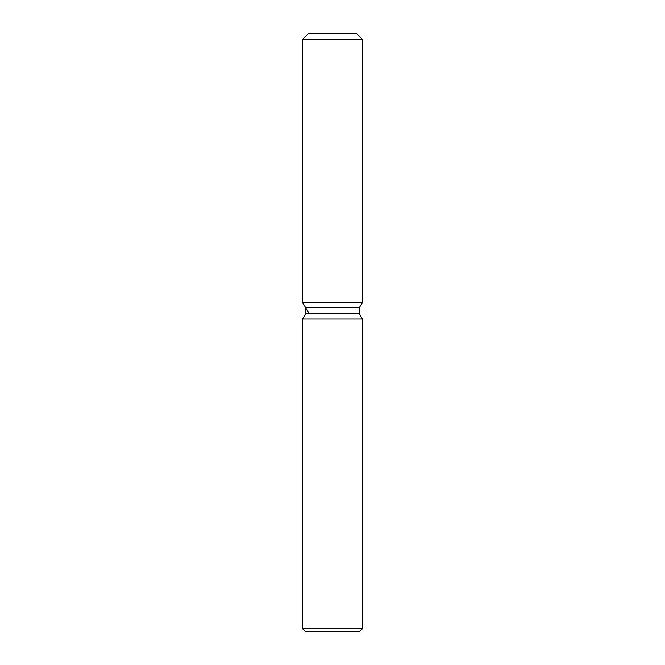 <?xml version="1.0" encoding="UTF-8"?>
<svg xmlns="http://www.w3.org/2000/svg" width="665" height="665" viewBox="0 0 665 665"><rect width="100%" height="100%" fill="white"/><g stroke="black" fill="none" stroke-linecap="round" stroke-linejoin="round"><path stroke-width="1" d="M356.349 33.25L308.651 33.25L356.349 33.25L362.334 39.235L362.334 302.575L332.5 302.575L362.334 302.575L359.349 307.745L359.349 313.714L362.425 319.034L362.425 628.758L302.575 628.758L305.568 631.75L359.433 631.75L362.425 628.758M359.349 313.714L305.651 313.714L305.651 307.745L359.349 307.745L362.334 302.575M305.651 313.714L302.575 319.034L362.425 319.034M308.651 33.25L302.666 39.235L302.666 302.575L332.5 302.575L302.666 302.575L305.651 307.745M302.666 39.235L362.334 39.235M302.575 319.034L302.575 628.758M308.651 312.941L302.666 302.575"/></g></svg>
